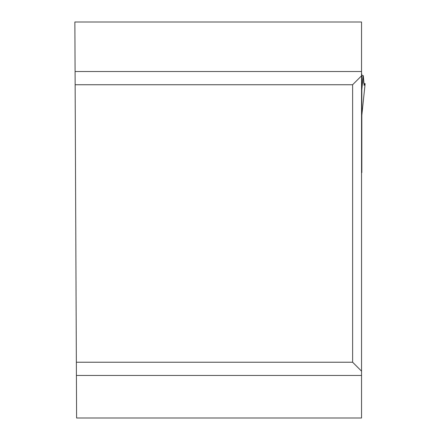 <?xml version="1.0" encoding="UTF-8"?>
<svg xmlns="http://www.w3.org/2000/svg" width="440" height="440" viewBox="0 0 440 440"><rect width="100%" height="100%" fill="white"/><g stroke="black" fill="none" stroke-linecap="round" stroke-linejoin="round"><path stroke-width="0.66" d="M361.543 371.151L361.543 418L76.599 418L74.866 22L361.543 22L361.543 371.151L352.622 362.225L352.622 84.744L75.141 84.744M361.823 170.302L361.543 170.302L361.543 172.59L361.823 172.59L361.823 73.986L361.543 73.986M361.823 166.023L361.543 166.023L361.543 164.225L361.823 164.329M76.351 362.225L352.622 362.225M352.622 84.744L361.543 75.823M361.823 115.55L361.543 116.05M361.823 115.137L365.123 83.738L364.155 85.305L363.308 75.746L361.823 75.532M363.308 75.746L363.709 83.375L365.134 83.71L361.823 115.192M361.823 89.683L363.16 75.543M361.543 375.452L76.412 375.452M75.086 71.517L361.543 71.517M361.543 96.531L361.823 96.531M361.543 97.306L361.823 97.306M361.543 84.458L361.823 84.458M361.543 77.088L361.823 77.088M361.543 76.137L361.823 76.137M361.543 74.487L361.823 74.487M363.941 85.03L364.43 85.03"/></g></svg>
